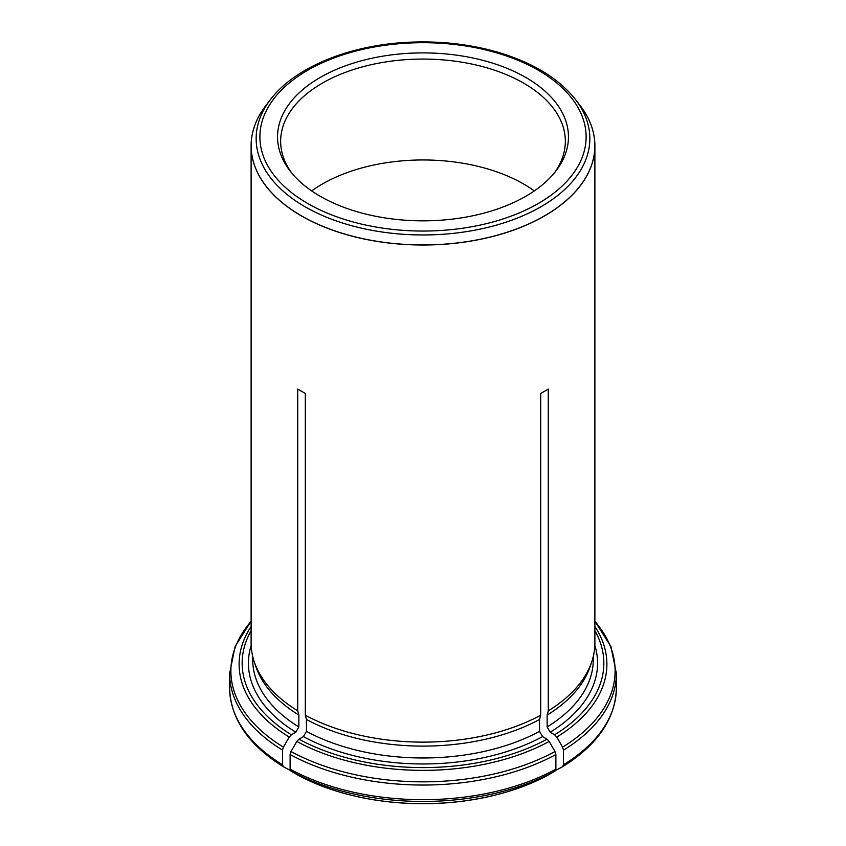 <?xml version="1.0" encoding="UTF-8"?>
<svg xmlns="http://www.w3.org/2000/svg" width="846" height="846" viewBox="0 0 846 846"><rect width="100%" height="100%" fill="white"/><g stroke="black" fill="none" stroke-linecap="round" stroke-linejoin="round"><path stroke-width="1.27" d="M555.611 770.442L562.622 766.709C597.583 744.945 615.497 718.719 616.374 688.041A193.374 111.64 180 0 1 563.478 764.763L563.478 750.127L562.59 747.134L556.774 737.056L554.627 734.783L550.186 732.224L547.14 726.957L547.14 715.082A170.279 98.305 0 0 0 590.191 666.426L591.777 661.688A171.886 99.236 0 0 0 594.886 642.886L594.886 145.766A171.886 99.236 180 0 1 491.251 236.848A171.886 99.236 180 0 1 305.311 218.099A171.886 99.236 180 0 1 301.451 215.931A171.886 99.236 180 0 1 251.114 145.766A171.886 99.236 180 0 1 264.809 106.934A171.886 99.236 180 0 1 265.454 106.078M543.259 777.611A182.62 105.433 180 0 1 532.145 782.804A182.62 105.433 180 0 1 313.855 782.804A182.62 105.433 180 0 1 302.741 777.611M290.39 770.442L283.378 766.709C248.417 744.945 230.503 718.719 229.626 688.041L229.626 673.405A193.374 111.64 0 0 0 282.522 750.127L283.41 747.134L289.226 737.056L291.373 734.783L295.814 732.224L298.86 726.957L298.86 715.082L297.718 710.83L297.718 389.097L305.311 393.475L297.718 389.097M580.546 106.078A171.886 99.236 180 0 1 581.191 106.934A171.886 99.236 180 0 1 594.886 145.766M297.718 774.978L291.003 771.118L290.115 769.151L290.115 754.505L291.003 751.512L296.819 741.434L298.976 739.171L303.418 736.602L306.453 731.346L306.453 719.47L305.311 715.219L305.311 393.475M305.311 715.219A171.886 99.236 0 0 0 540.689 715.219L540.689 393.475L548.282 389.097L540.689 393.475M547.14 715.082L548.282 710.83L548.282 389.097M548.282 710.83A171.886 99.236 0 0 0 591.777 661.688M251.114 145.766L251.114 642.886A171.886 99.236 0 0 0 254.223 661.688A171.886 99.236 0 0 0 297.718 710.83M562.59 766.73L563.478 764.763M306.453 719.47A170.279 98.305 0 0 0 539.547 719.47L540.689 715.219M548.282 774.978L554.997 771.118L555.885 769.151L555.885 754.505L554.997 751.512L549.181 741.434L547.024 739.171L542.582 736.602L539.547 731.346L539.547 719.47M254.223 661.688L255.809 666.426A170.279 98.305 0 0 0 298.86 715.082M283.41 766.73L282.522 764.763L282.522 750.127M320.158 196.251A145.449 83.976 0 0 0 555.78 171.156A145.449 83.976 0 0 0 423 52.896A145.449 83.976 0 0 0 290.22 171.156A145.449 83.976 0 0 0 320.158 196.251M311.677 190.921A142.35 82.178 180 0 1 523.653 184.026A142.35 82.178 180 0 1 534.323 190.921M554.31 172.986A142.35 82.178 0 0 0 565.35 141.261A142.35 82.178 0 0 0 423 59.072A142.35 82.178 0 0 0 280.65 141.261A142.35 82.178 0 0 0 291.69 172.986M547.14 726.957A170.279 98.305 0 0 0 593.279 659.668L593.279 656.443M550.186 732.224A174.572 100.79 0 0 0 594.833 645.392M554.627 734.783A180.854 104.418 0 0 0 594.886 630.714M563.478 750.127A193.374 111.64 0 0 0 616.374 673.405L610.886 646.429L594.886 621.228M562.59 747.134A192.116 110.921 0 0 0 594.886 621.376M556.774 737.056A183.889 106.173 0 0 0 594.886 626.474M548.42 774.904A182.821 105.549 180 0 1 297.581 774.904M306.453 731.346A170.279 98.305 0 0 0 539.547 731.346M303.418 736.602A174.572 100.79 0 0 0 542.582 736.602M298.976 739.171A180.854 104.418 0 0 0 547.024 739.171M555.885 769.151A193.374 111.64 180 0 1 290.115 769.151M290.115 754.505A193.374 111.64 0 0 0 555.885 754.505M554.997 771.118A192.116 110.921 180 0 1 291.003 771.118M291.003 751.512A192.116 110.921 0 0 0 554.997 751.512M296.819 741.434A183.889 106.173 0 0 0 549.181 741.434M252.721 656.443L252.721 659.668A170.279 98.305 0 0 0 298.86 726.957M251.167 645.392A174.572 100.79 0 0 0 295.814 732.224M251.114 630.714A180.854 104.418 0 0 0 291.373 734.783M282.522 764.763A193.374 111.64 180 0 1 229.626 688.041M251.114 621.376A192.116 110.921 0 0 0 283.41 747.134M251.114 626.474A183.889 106.173 0 0 0 289.226 737.056M270.688 99.299A166.842 96.328 0 0 0 305.025 206.741A166.842 96.328 0 0 0 517.615 217.972A166.842 96.328 0 0 0 575.312 99.299C558.857 78.657 533.583 63.122 499.5 52.706C470.662 44.172 440.132 40.703 407.92 42.3C349.197 45.134 294.884 67.394 270.688 99.299L266.12 105.2A171.854 99.215 0 0 0 301.483 215.867A171.854 99.215 0 0 0 520.459 227.426A171.854 99.215 0 0 0 579.88 105.2L581.191 106.934M307.658 203.463A163.119 94.181 0 0 0 580.568 161.248A163.119 94.181 0 0 0 380.785 45.906A163.119 94.181 0 0 0 307.658 203.463M616.374 688.041L616.374 673.405M532.145 782.804L548.388 774.925M313.855 782.804L297.612 774.925M251.114 621.228L235.114 646.429L229.626 673.405M266.12 105.2L264.809 106.934M575.312 99.299L579.88 105.2"/></g></svg>
